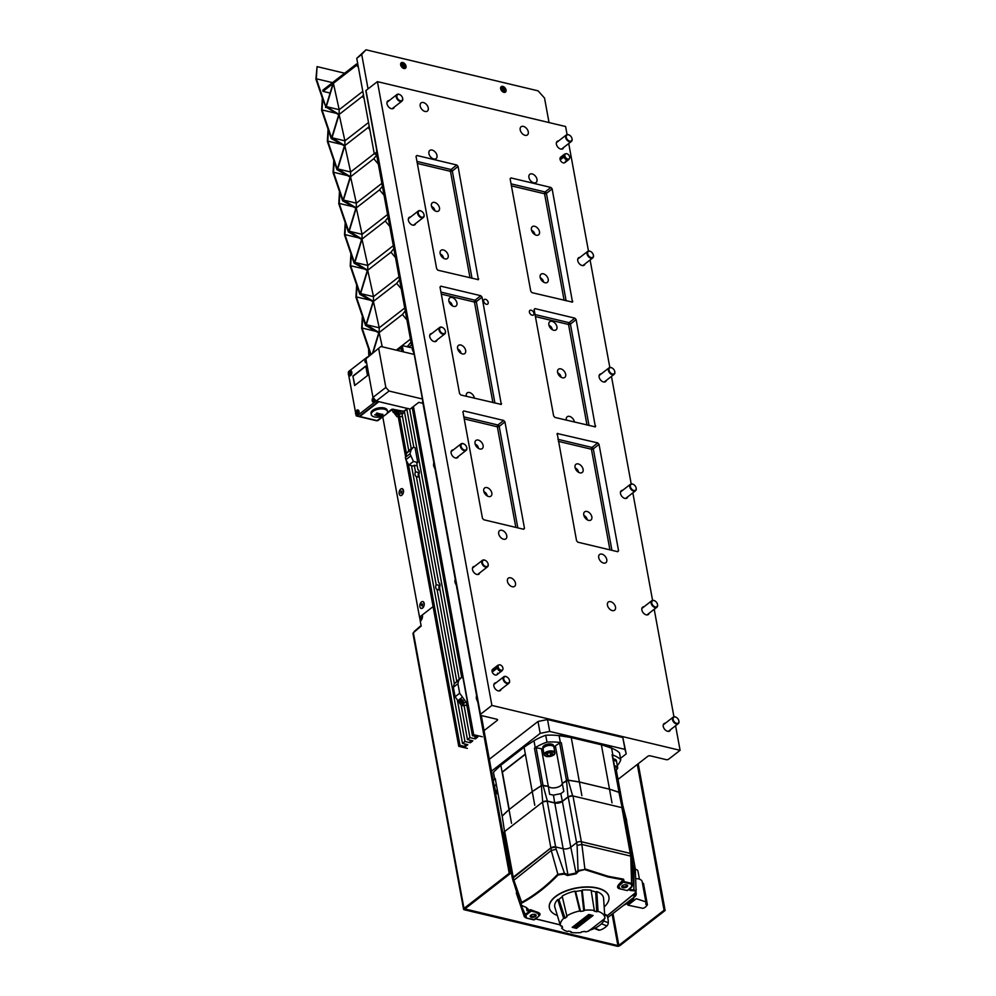 <?xml version="1.0" encoding="UTF-8"?>
<svg xmlns="http://www.w3.org/2000/svg" width="996" height="996" viewBox="0 0 996 996"><rect width="100%" height="100%" fill="white"/><g stroke="black" fill="none" stroke-linecap="round" stroke-linejoin="round"><path stroke-width="1.49" d="M365.881 358.809L380.895 346.484L365.881 358.809L372.977 397.416L376.202 401.027L410.078 409.107L418.793 402.347L422.951 403.343M372.977 397.416L385.838 387.432L389.075 391.042L376.202 401.027M414.236 354.439L380.895 346.484M378.754 348.812L385.838 387.432M389.075 391.042L422.416 398.998M454.363 683.692L437.057 589.395A3.436 2.042 103.4 0 1 436.173 584.64L416.34 476.511A3.436 2.042 103.4 0 1 415.457 471.755L414.261 465.232L413.228 466.028L408.87 464.995L413.44 461.447L417.785 462.493L416.751 463.289L417.947 469.826A3.436 2.042 103.4 0 1 418.83 474.582L438.663 582.71A3.436 2.042 103.4 0 1 439.547 587.453L456.728 681.102M415.457 471.755L418.581 472.502M416.34 476.511L419.304 477.221M436.173 584.64L439.298 585.387M413.826 447.341L406.841 409.281M411.261 448.86L404.351 411.224M437.057 589.395L440.033 590.105M467.348 748.37L458.745 746.315L459.99 745.344L465.356 746.627L467.846 744.697L462.48 743.414L464.97 741.485L457.575 701.196M464.97 741.485L470.336 742.767L469.851 740.115M462.48 743.414L411.485 465.618M408.771 450.79L402.073 414.286L403.106 413.477L401.488 413.091L399.097 410.427M470.336 742.767L472.826 740.825L467.46 739.542L461.148 705.193M467.46 739.542L469.95 737.613L463.949 704.944L462.916 705.741L461.297 705.355L465.867 701.819L467.473 702.205L466.439 703.002L472.44 735.683L473.685 734.712L413.44 406.505M459.218 679.148L409.63 409.007M398.948 350.791L398.525 348.476L401.5 349.185M396.346 350.169L398.525 348.476M469.95 737.613L475.316 738.895L474.843 736.256M475.316 738.895L477.806 736.965L472.44 735.683M461.771 677.541L412.195 407.476M401.923 351.501L401.015 346.546L402.26 345.575L410.862 347.629M403.417 351.862L402.26 345.575M473.685 734.712L482.288 736.766M458.745 746.315L406.281 460.476M405.596 456.741L398.288 416.963M459.99 745.344L408.372 464.124M406.48 453.815L399.583 416.216L398.537 417.025L396.931 416.639L401.488 413.091M399.035 413.24L398.861 412.282M465.356 746.627L464.871 743.987M409.717 450.142L410.626 449.146L409.717 450.142M408.721 450.877L410.887 448.935M411.336 448.835L413.402 447.241L415.058 447.64L417.785 462.493M414.261 465.232L417.237 465.941M413.44 461.447L409.979 453.803L411.248 449.57L413.402 447.241M408.87 464.995L405.845 459.729L410.414 456.18M405.845 459.729L405.409 457.351L409.979 453.803M405.409 457.351L406.692 453.105L411.248 449.57M406.692 453.105L408.709 450.914M457.002 681.401L458.633 679.857L457.002 681.401M458.558 680.019L457.102 681.189M460.588 700.935L460.911 701.981L462.679 701.919L462.356 700.873L460.588 700.935M461.708 700.562L460.911 701.981M460.463 699.939A1.892 1.432 42.6 0 1 462.978 702.74A1.892 1.432 42.6 0 1 460.463 699.939M462.779 702.703A1.718 1.307 -137.4 0 0 460.501 700.138A1.718 1.307 -137.4 0 0 462.779 702.703M466.925 705.654L463.949 704.944M467.473 702.205L463.003 677.84L461.397 677.454L454.251 683.791L453.354 687.277L455.097 696.777L461.297 705.355M461.397 677.454L458.82 680.256L457.911 683.729L459.666 693.241L465.867 701.819M458.733 679.633L456.305 682.011L458.733 679.633M463.016 702.952A2.067 1.569 -137.4 0 0 462.032 699.815A2.067 1.569 -137.4 0 0 459.878 701.495A2.067 1.569 -137.4 0 0 463.016 702.952M461.982 697.486L457.413 701.022M458.82 680.256L454.251 683.791M457.911 683.729L453.354 687.277M459.666 693.241L455.097 696.777M462.269 702.23L461.982 700.698M396.956 411.647L396.557 413.253L397.603 413.738L398.002 412.132L396.956 411.647M398.412 413.975A1.718 1.307 42.6 0 1 395.798 412.755A1.718 1.307 42.6 0 1 397.591 411.36A1.718 1.307 42.6 0 1 398.412 413.975M397.342 411.834L396.557 413.253M402.558 416.926L399.583 416.216M397.902 413.514L397.616 411.958M396.931 416.639L391.714 409.866M398.599 414.025A1.892 1.432 42.6 0 1 395.723 412.68A1.892 1.432 42.6 0 1 397.703 411.149A1.892 1.432 42.6 0 1 398.599 414.025M398.637 414.236A2.067 1.569 42.6 0 1 395.512 412.767A2.067 1.569 42.6 0 1 397.665 411.099A2.067 1.569 42.6 0 1 398.637 414.236M393.047 412.307L395.101 410.713M402.708 411.286L403.106 413.477M439.622 587.279L439.983 585.773M418.905 474.395L419.266 472.901M373.475 398.363A2.677 1.731 52.2 0 0 373.562 399.259M374.135 399.583A2.253 1.457 -127.8 0 1 374.01 399.135A2.253 1.457 -127.8 0 1 373.973 398.836M366.628 362.818A2.577 1.531 103.4 0 1 365.993 362.88A2.577 1.531 103.4 0 1 365.022 360.365A2.577 1.531 103.4 0 1 366.752 357.863M375.268 399.981A2.577 1.531 103.4 0 1 374.197 401.811A2.577 1.531 103.4 0 1 373.189 402.098A2.577 1.531 103.4 0 1 372.168 400.243A2.577 1.531 103.4 0 1 373.127 397.591M373.326 402.11A2.577 1.531 -76.6 0 0 373.463 402.16A2.577 1.531 -76.6 0 0 374.471 401.874A2.577 1.531 -76.6 0 0 375.492 400.23M373.674 398.213L373.55 399.334L372.84 399.097L373.226 401.239L374.596 399.222M367.586 356.954A1.382 0.822 -76.6 0 0 367.2 357.116L348.936 371.296A1.382 0.822 -76.6 0 0 348.326 373.127L348.388 373.5M378.019 401.463A1.382 0.822 103.4 0 1 377.534 402.185L375.38 401.674A1.382 0.822 -76.6 0 0 375.94 400.741M350.393 375.492A2.577 1.531 103.4 0 1 349.384 375.766A2.577 1.531 103.4 0 1 348.488 372.902A2.577 1.531 103.4 0 1 350.58 370.749A2.577 1.531 103.4 0 1 351.588 372.815A2.577 1.531 103.4 0 1 350.393 375.492M349.521 375.791A2.577 1.531 -76.6 0 0 349.658 375.841A2.577 1.531 -76.6 0 0 350.667 375.554A2.577 1.531 -76.6 0 0 351.862 372.878A2.577 1.531 -76.6 0 0 350.853 370.823A2.577 1.531 -76.6 0 0 350.716 370.798M350.219 373.512L350.928 373.749L350.542 371.608L349.745 373.014L349.036 372.765L349.434 374.919L350.219 373.512M357.589 414.697A2.577 1.531 103.4 0 1 356.58 414.983A2.577 1.531 103.4 0 1 355.684 412.12A2.577 1.531 103.4 0 1 357.776 409.966A2.577 1.531 103.4 0 1 358.784 412.02A2.577 1.531 103.4 0 1 357.589 414.697M356.717 415.008A2.577 1.531 -76.6 0 0 356.854 415.046A2.577 1.531 -76.6 0 0 357.863 414.772A2.577 1.531 -76.6 0 0 359.058 412.095A2.577 1.531 -76.6 0 0 358.05 410.028A2.577 1.531 -76.6 0 0 357.913 410.003M357.415 412.718L358.124 412.966L357.738 410.813L356.942 412.232L356.232 411.983L356.63 414.137L357.415 412.718M352.895 376.04L365.756 366.042L367.499 375.554L354.638 385.539L352.895 376.04L354.862 385.365M375.38 401.674L357.116 415.855A1.382 0.822 -76.6 0 1 356.07 415.307L355.908 414.461M355.584 412.705L348.712 375.255M350.455 373.164A1.382 0.822 103.4 0 1 350.604 372.504M377.534 402.185L359.27 416.365A1.382 0.822 103.4 0 1 358.734 416.515L356.58 416.004M365.619 366.428A6.362 3.05 -10.4 0 1 365.793 366.267L353.157 376.102M359.481 416.204A1.382 0.822 -76.6 0 0 359.954 416.042L377.808 402.185A1.382 0.822 -76.6 0 0 378.268 401.525M408.024 408.372A1.382 0.884 -127.8 0 1 407.389 408.472L403.654 411.373A1.382 0.884 52.2 0 0 404.289 411.273L391.652 409.344L387.369 412.668M374.123 400.392A2.751 1.78 -127.8 0 1 373.463 398.375M359.021 416.502A1.382 0.822 -76.6 0 0 359.805 416.502L378.891 401.674L407.389 408.472M387.494 411.547L387.27 410.352A8.254 3.947 169.6 0 0 381.443 407.688A8.254 3.947 169.6 0 0 372.703 410.302A8.254 3.947 169.6 0 0 371.035 413.34L371.247 414.523A8.254 3.947 -10.4 0 1 372.915 411.497A8.254 3.947 -10.4 0 1 381.655 408.87A8.254 3.947 -10.4 0 1 387.494 411.547A8.254 3.947 -10.4 0 1 385.825 414.573A8.254 3.947 -10.4 0 1 377.073 417.2A8.254 3.947 -10.4 0 1 371.247 414.523M376.998 412.942A25.448 16.422 52.2 0 0 382.912 414.348L382.078 414.996A25.448 16.422 -127.8 0 1 376.164 413.589L376.998 412.942M381.954 414.249L382.078 414.996M378.48 415.593L377.696 415.768L378.48 415.593M380.908 415.643A25.174 16.982 109.5 0 1 379.962 416.116A25.199 16.26 -127.8 0 1 379.949 416.104A25.423 6.138 -92.6 0 0 380.211 415.668A25.199 20.704 131.4 0 1 379.115 416.017A25.199 16.26 -127.8 0 1 379.103 416.004A25.398 12.824 -81.8 0 0 379.787 415.506A25.348 16.359 52.2 0 0 379.874 415.519A25.386 12.824 98.2 0 1 379.389 415.892A25.211 20.717 -48.7 0 0 380.348 415.581A25.348 16.359 52.2 0 0 380.36 415.581A25.41 6.15 87.4 0 1 380.136 415.979A25.186 16.994 -70.5 0 0 380.821 415.631A25.348 16.359 52.2 0 0 380.908 415.643M374.72 414.859A25.236 15.015 -76.6 0 0 374.807 414.809A25.224 16.272 52.2 0 0 375.168 414.946A25.361 18.077 -66.8 0 0 375.442 414.846L375.99 414.734A25.323 16.347 -127.8 0 1 375.89 414.71L375.679 414.822A25.373 18.09 113.2 0 1 375.156 415.021A25.199 16.26 -127.8 0 1 374.72 414.859M378.978 415.805A25.249 16.297 52.2 0 0 379.065 415.818L378.891 415.593A25.298 22.149 -19.1 0 0 379.364 415.506A25.336 16.359 -127.8 0 1 378.891 415.419A25.435 15.139 -76.6 0 0 378.978 415.357A25.348 16.359 52.2 0 0 379.675 415.481A25.286 22.136 160.9 0 1 378.941 415.631L378.978 415.805M377.496 415.531A25.249 16.297 -127.8 0 1 377.384 415.506A25.361 2.776 -97 0 0 377.409 415.32A25.423 21.85 146 0 1 376.998 415.394A25.249 16.297 -127.8 0 1 376.886 415.369A25.423 21.85 -34 0 0 377.409 415.27A25.361 2.789 -96.9 0 0 377.447 414.996A25.348 16.359 52.2 0 0 377.559 415.021A25.373 2.776 83 0 1 377.534 415.245A25.423 21.85 -34 0 0 378.019 415.145A25.348 16.359 52.2 0 0 378.131 415.17A25.423 21.85 146 0 1 377.521 415.307A25.373 2.776 83 0 1 377.496 415.531M376.364 415.407A25.199 16.26 -127.8 0 1 376.164 415.344A25.41 15.127 -76.6 0 0 376.986 414.859A25.348 16.359 52.2 0 0 377.086 414.896A25.41 15.127 103.4 0 1 376.351 415.332A25.224 16.272 52.2 0 0 376.513 415.382A25.448 21.302 136.2 0 1 376.364 415.407M408.833 347.143L412.17 344.554M413.801 353.468L413.975 354.377M638.212 763.745L665.141 910.493L619.91 945.615A2.067 0.984 -10.4 0 1 617.047 946.2L464.348 909.771A2.067 0.984 -10.4 0 1 463.563 909.186L412.966 633.518A2.067 0.984 169.6 0 1 413.377 632.759L421.159 626.048L420.287 621.292A4.818 2.864 -76.6 0 0 422.429 614.881L433.098 606.601L419.528 617.134L382.763 416.826M422.341 617.682L419.528 617.134M400.33 489.472A3.548 2.104 103.4 0 1 403.33 489.97A3.548 2.104 103.4 0 1 402.147 494.95A3.548 2.104 103.4 0 1 399.234 494.041M421.047 602.356A3.548 2.104 103.4 0 1 424.047 602.854A3.548 2.104 103.4 0 1 422.864 607.834A3.548 2.104 103.4 0 1 419.951 606.913M401.052 491.078L400.716 493.107L401.425 493.132L401.774 491.103L401.052 491.078M403.318 490.493A3.436 2.042 103.4 0 1 400.678 495.485A3.436 2.042 103.4 0 1 399.732 490.343A3.436 2.042 103.4 0 1 403.318 490.493M421.769 603.95L421.246 604.958L422.142 606.016L422.491 603.987L421.769 603.95M424.035 603.377A3.436 2.042 103.4 0 1 421.395 608.357A3.436 2.042 103.4 0 1 420.449 603.215A3.436 2.042 103.4 0 1 424.035 603.377M420.598 617.395L421.146 620.396M419.602 617.159L420.362 621.243M637.303 764.442L664.071 910.232L618.827 945.366L612.988 913.531M665.141 910.493L664.071 910.232M612.117 914.204L617.881 945.553L464.908 908.937L510.288 873.554L481.292 715.539M463.563 909.186A2.067 0.984 -10.4 0 1 463.974 908.427L509.217 873.305L480.159 714.979M509.217 873.305L510.288 873.554M617.881 945.553L618.827 945.366M421.071 625.55L414.174 631.476M503.329 90.798A3.436 2.216 52.2 0 0 502.507 89.565M503.901 92.342A3.436 2.216 -127.8 0 1 501 89.752A3.436 2.216 -127.8 0 1 501.237 86.664A3.436 2.216 -127.8 0 1 505.109 88.009A3.436 2.216 -127.8 0 1 505.458 92.093A3.436 2.216 -127.8 0 1 503.901 92.342M403.318 66.944A3.436 2.216 52.2 0 0 402.496 65.711M403.89 68.487A3.436 2.216 -127.8 0 1 400.99 65.898A3.436 2.216 -127.8 0 1 401.226 62.81A3.436 2.216 -127.8 0 1 405.098 64.155A3.436 2.216 -127.8 0 1 405.447 68.238A3.436 2.216 -127.8 0 1 403.89 68.487M377.322 154.691L374.297 153.969L356.742 58.328L366.005 49.8L538.064 90.835L544.538 98.069L549.033 122.558M368.047 88.905L361.722 54.456L356.742 58.328M361.722 54.456L366.005 49.8M374.297 153.969L376.824 152.014M373.052 352.572L379.152 332.564L366.341 324.708L373.425 301.402L360.614 293.559L367.711 270.252L354.9 262.396L361.996 239.09L349.185 231.234L356.269 207.927L343.458 200.084L350.555 176.778L337.744 168.922L344.84 145.615L332.029 137.772L339.113 114.465L326.302 106.609L333.399 83.303L356.643 65.263L356.419 64.068L322.804 90.175L323.028 91.358L330.112 93.051M332.502 82.643L316.342 78.796L325.891 106.933L338.702 114.789L331.606 138.083L322.057 109.946L322.704 99.114L325.891 106.933L332.975 83.627L323.028 91.358M316.342 78.796L317.064 66.62L315.906 79.07L322.343 98.056L321.621 110.232L328.058 129.206L327.348 141.382L333.785 160.368L333.062 172.545L339.499 191.518L338.777 203.694L345.214 222.681L344.504 234.857L350.941 253.843L350.219 266.019L356.655 284.993L355.933 297.169L362.37 316.155L361.648 328.331L370.537 354.526M406.829 346.67L408.111 345.674L408.36 347.031M331.22 138.519L344.417 145.951L337.32 169.245L327.784 141.108L328.419 130.264L331.22 138.519L332.963 138.93M336.934 169.669L350.131 177.101L343.047 200.395L333.498 172.258L334.146 161.427L336.934 169.669L338.677 170.092M342.649 200.831L355.858 208.264L348.762 231.558L339.213 203.421L339.86 192.577L342.649 200.831L344.404 201.242M348.376 231.981L361.573 239.414L354.476 262.72L344.94 234.583L345.575 223.739L348.376 231.981L350.119 232.404M354.09 263.143L367.287 270.576L360.203 293.87L350.654 265.733L351.289 254.901L354.09 263.143L355.833 263.554M359.805 294.293L373.002 301.726L365.918 325.032L356.369 296.895L357.016 286.051L359.805 294.293L361.56 294.716M370.96 354.203L362.096 328.045L362.731 317.214L365.532 325.455L378.729 332.888L372.629 352.895M382.277 346.82L379.152 332.564L402.384 314.512L406.941 319.903M396.271 350.156L410.464 339.126M410.999 342.064L408.111 345.674M376.401 331.456L362.096 328.045M379.152 332.564L379.227 327.784L366.341 324.708M404.75 307.976L379.227 327.784L373.425 301.402L396.669 283.362L401.214 288.74M405.285 310.901L402.384 314.512M367.275 325.866L365.532 325.455M370.686 300.306L356.369 296.895M373.425 301.402L373.512 296.634L360.614 293.559M399.035 276.813L373.512 296.634L367.711 270.252L390.955 252.2L395.499 257.591M399.57 279.752L396.669 283.362M364.959 269.144L350.654 265.733M367.711 270.252L367.798 265.471L354.9 262.396M393.308 245.663L367.798 265.471L361.996 239.09L385.228 221.05L389.785 226.428M393.843 248.589L390.955 252.2M359.245 237.994L344.94 234.583M361.996 239.09L362.071 234.309L349.185 231.234M387.593 214.501L362.071 234.309L356.269 207.927L379.513 189.887L384.058 195.266M388.129 217.439L385.228 221.05M353.53 206.832L339.213 203.421M356.269 207.927L356.356 203.159L343.458 200.084M381.879 183.351L356.356 203.159L350.555 176.778L373.799 158.725L378.343 164.116M382.414 186.277L379.513 189.887M347.803 175.682L333.498 172.258M350.555 176.778L350.642 171.997L337.744 168.922M374.235 153.67L350.642 171.997L344.84 145.615L368.084 127.575L369.827 129.642M376.7 155.115L373.799 158.725M342.089 144.52L327.784 141.108M344.84 145.615L344.915 140.847L332.029 137.772M368.52 122.52L344.915 140.847L339.113 114.465L362.357 96.413L364.113 98.492M369.192 126.181L368.084 127.575M336.374 113.357L322.057 109.946M339.113 114.465L339.2 109.684L326.302 106.609M362.805 91.358L339.2 109.684L333.399 83.303M363.478 95.031L362.357 96.413M356.643 65.263L358.398 67.33M327.248 107.767L325.493 107.356M344.653 73.206L317.064 66.62M357.863 64.416L356.419 64.068M368.794 355.883L368.62 349.882L369.217 355.56M403.255 66.844L401.176 65.213M403.791 68.463A2.926 1.892 52.2 0 0 404.662 68.189A2.926 1.892 52.2 0 0 405.073 66.06M403.255 63.719A2.926 1.892 52.2 0 0 401.077 63.57A2.926 1.892 52.2 0 0 400.604 64.354M403.89 67.081L402.645 66.782L402.21 64.416L403.455 64.703L403.89 67.081M503.266 90.698L501.187 89.067M503.802 92.317A2.926 1.892 52.2 0 0 504.673 92.043A2.926 1.892 52.2 0 0 505.084 89.914M503.254 87.573A2.926 1.892 52.2 0 0 501.088 87.424A2.926 1.892 52.2 0 0 500.615 88.208M503.901 90.935L502.656 90.636L502.221 88.271L503.466 88.557L503.901 90.935M678.811 720.643A4.133 2.664 -127.8 0 1 678.849 720.768A4.133 2.664 -127.8 0 1 678.251 723.669A4.133 2.664 -127.8 0 1 674.915 723.295A4.133 2.664 -127.8 0 1 672.487 719.635A4.133 2.664 -127.8 0 1 673.184 717.145A4.133 2.664 -127.8 0 1 676.147 717.282A4.133 2.664 -127.8 0 1 676.259 717.357M673.134 719.51A3.66 2.365 -127.8 0 1 676.371 717.419A3.66 2.365 -127.8 0 1 678.774 720.519A3.66 2.365 -127.8 0 1 676.745 723.382A3.66 2.365 -127.8 0 1 673.134 719.51M509.442 680.243A4.133 2.664 -127.8 0 1 509.479 680.368A4.133 2.664 -127.8 0 1 508.881 683.268A4.133 2.664 -127.8 0 1 505.545 682.895A4.133 2.664 -127.8 0 1 503.117 679.247A4.133 2.664 -127.8 0 1 503.814 676.757A4.133 2.664 -127.8 0 1 506.765 676.882A4.133 2.664 -127.8 0 1 506.889 676.956M503.764 679.11A3.66 2.365 -127.8 0 1 507.001 677.019A3.66 2.365 -127.8 0 1 509.404 680.119A3.66 2.365 -127.8 0 1 507.362 682.995A3.66 2.365 -127.8 0 1 503.764 679.11M466.701 447.353A4.133 2.664 -127.8 0 1 466.738 447.49A4.133 2.664 -127.8 0 1 466.128 450.379A4.133 2.664 -127.8 0 1 462.804 450.005A4.133 2.664 -127.8 0 1 460.376 446.357A4.133 2.664 -127.8 0 1 461.073 443.867A4.133 2.664 -127.8 0 1 464.024 444.004A4.133 2.664 -127.8 0 1 464.148 444.067M461.024 446.22A3.66 2.365 -127.8 0 1 464.261 444.141A3.66 2.365 -127.8 0 1 466.663 447.229A3.66 2.365 -127.8 0 1 464.622 450.105A3.66 2.365 -127.8 0 1 461.024 446.22M445.324 330.909A4.133 2.664 -127.8 0 1 445.361 331.046A4.133 2.664 -127.8 0 1 444.764 333.946A4.133 2.664 -127.8 0 1 441.427 333.56A4.133 2.664 -127.8 0 1 438.999 329.913A4.133 2.664 -127.8 0 1 439.697 327.423A4.133 2.664 -127.8 0 1 442.66 327.56A4.133 2.664 -127.8 0 1 442.772 327.634M439.647 329.776A3.66 2.365 -127.8 0 1 442.884 327.696A3.66 2.365 -127.8 0 1 445.287 330.784A3.66 2.365 -127.8 0 1 443.257 333.66A3.66 2.365 -127.8 0 1 439.647 329.776M402.583 98.019A4.133 2.664 -127.8 0 1 402.621 98.156A4.133 2.664 -127.8 0 1 402.023 101.057A4.133 2.664 -127.8 0 1 398.686 100.683A4.133 2.664 -127.8 0 1 396.259 97.023A4.133 2.664 -127.8 0 1 396.956 94.533A4.133 2.664 -127.8 0 1 399.919 94.67A4.133 2.664 -127.8 0 1 400.031 94.745M396.906 96.898A3.66 2.365 -127.8 0 1 400.143 94.807A3.66 2.365 -127.8 0 1 402.546 97.894A3.66 2.365 -127.8 0 1 400.517 100.77A3.66 2.365 -127.8 0 1 396.906 96.898M636.071 487.754A4.133 2.664 -127.8 0 1 636.108 487.891A4.133 2.664 -127.8 0 1 635.51 490.779A4.133 2.664 -127.8 0 1 632.174 490.406A4.133 2.664 -127.8 0 1 629.746 486.758A4.133 2.664 -127.8 0 1 630.443 484.268A4.133 2.664 -127.8 0 1 633.394 484.405A4.133 2.664 -127.8 0 1 633.518 484.467M630.393 486.621A3.66 2.365 -127.8 0 1 633.63 484.529A3.66 2.365 -127.8 0 1 636.033 487.629A3.66 2.365 -127.8 0 1 633.991 490.505A3.66 2.365 -127.8 0 1 630.393 486.621M657.435 604.199A4.133 2.664 -127.8 0 1 657.472 604.323A4.133 2.664 -127.8 0 1 656.874 607.224A4.133 2.664 -127.8 0 1 653.538 606.85A4.133 2.664 -127.8 0 1 651.123 603.203A4.133 2.664 -127.8 0 1 651.82 600.7A4.133 2.664 -127.8 0 1 654.77 600.837A4.133 2.664 -127.8 0 1 654.895 600.912M651.77 603.066A3.66 2.365 -127.8 0 1 655.007 600.974A3.66 2.365 -127.8 0 1 657.41 604.074A3.66 2.365 -127.8 0 1 655.368 606.95A3.66 2.365 -127.8 0 1 651.77 603.066M571.953 138.419A4.133 2.664 -127.8 0 1 571.99 138.556A4.133 2.664 -127.8 0 1 571.393 141.457A4.133 2.664 -127.8 0 1 568.056 141.071A4.133 2.664 -127.8 0 1 565.628 137.423A4.133 2.664 -127.8 0 1 566.326 134.933A4.133 2.664 -127.8 0 1 569.289 135.07A4.133 2.664 -127.8 0 1 569.401 135.145M566.276 137.299A3.66 2.365 -127.8 0 1 569.513 135.207A3.66 2.365 -127.8 0 1 571.916 138.295A3.66 2.365 -127.8 0 1 569.886 141.171A3.66 2.365 -127.8 0 1 566.276 137.299M423.947 214.464A4.133 2.664 -127.8 0 1 423.997 214.601A4.133 2.664 -127.8 0 1 423.387 217.501A4.133 2.664 -127.8 0 1 420.051 217.116A4.133 2.664 -127.8 0 1 417.635 213.468A4.133 2.664 -127.8 0 1 418.332 210.978A4.133 2.664 -127.8 0 1 421.283 211.115A4.133 2.664 -127.8 0 1 421.408 211.189M418.283 213.343A3.66 2.365 -127.8 0 1 421.52 211.252A3.66 2.365 -127.8 0 1 423.923 214.339A3.66 2.365 -127.8 0 1 421.881 217.215A3.66 2.365 -127.8 0 1 418.283 213.343M593.33 254.864A4.133 2.664 -127.8 0 1 593.367 255.001A4.133 2.664 -127.8 0 1 592.769 257.902A4.133 2.664 -127.8 0 1 589.433 257.516A4.133 2.664 -127.8 0 1 587.005 253.868A4.133 2.664 -127.8 0 1 587.702 251.378A4.133 2.664 -127.8 0 1 590.653 251.515A4.133 2.664 -127.8 0 1 590.777 251.59M587.652 253.731A3.66 2.365 -127.8 0 1 590.889 251.652A3.66 2.365 -127.8 0 1 593.292 254.739A3.66 2.365 -127.8 0 1 591.25 257.615A3.66 2.365 -127.8 0 1 587.652 253.731M614.694 371.309A4.133 2.664 -127.8 0 1 614.731 371.446A4.133 2.664 -127.8 0 1 614.134 374.334A4.133 2.664 -127.8 0 1 610.797 373.961A4.133 2.664 -127.8 0 1 608.382 370.313A4.133 2.664 -127.8 0 1 609.066 367.823A4.133 2.664 -127.8 0 1 612.03 367.96A4.133 2.664 -127.8 0 1 612.154 368.022M609.017 370.176A3.66 2.365 -127.8 0 1 612.266 368.084A3.66 2.365 -127.8 0 1 614.669 371.184A3.66 2.365 -127.8 0 1 612.627 374.06A3.66 2.365 -127.8 0 1 609.017 370.176M488.065 563.798A4.133 2.664 -127.8 0 1 488.102 563.935A4.133 2.664 -127.8 0 1 487.505 566.824A4.133 2.664 -127.8 0 1 484.168 566.45A4.133 2.664 -127.8 0 1 481.753 562.802A4.133 2.664 -127.8 0 1 482.438 560.312A4.133 2.664 -127.8 0 1 485.401 560.449A4.133 2.664 -127.8 0 1 485.513 560.511M482.388 562.665A3.66 2.365 -127.8 0 1 485.637 560.574A3.66 2.365 -127.8 0 1 488.028 563.674A3.66 2.365 -127.8 0 1 485.998 566.55A3.66 2.365 -127.8 0 1 482.388 562.665M558.196 373.114A4.47 2.888 52.2 0 0 557.71 372.853A4.021 2.602 52.2 0 1 561.034 376.974A4.021 2.602 52.2 0 1 561.072 377.223M540.753 278.058A4.47 2.888 52.2 0 0 540.268 277.797A4.021 2.602 52.2 0 1 543.592 281.918A4.021 2.602 52.2 0 1 543.629 282.167M575.165 467.946A4.021 2.602 52.2 0 1 578.489 472.029A4.021 2.602 52.2 0 1 578.527 472.278A4.47 2.888 52.2 0 0 578.427 471.755M448.984 301.514A4.021 2.602 52.2 0 1 452.309 305.598A4.021 2.602 52.2 0 1 452.346 305.834A4.47 2.888 52.2 0 0 452.246 305.311M457.712 349.036A4.021 2.602 52.2 0 1 461.024 353.119A4.021 2.602 52.2 0 1 461.061 353.368A4.47 2.888 52.2 0 0 460.974 352.845M560.213 159.883L563.948 156.982A3.436 2.216 52.2 0 0 568.579 159.734A3.436 2.216 52.2 0 0 568.928 159.36L569.475 158.489A3.088 1.992 52.2 0 0 569.687 156.97A3.088 1.992 52.2 0 0 566.786 153.733A3.088 1.992 52.2 0 0 565.79 153.745A3.088 1.992 52.2 0 0 564.819 155.301A3.088 1.992 52.2 0 0 566.712 158.563A3.088 1.992 52.2 0 0 569.475 158.489M563.948 156.982L563.724 155.799L559.989 158.7M565.79 153.745L564.819 154.056A3.436 2.216 52.2 0 0 564.359 154.305A3.436 2.216 52.2 0 0 563.724 155.799M492.248 671.989L497.228 668.129A3.436 2.216 52.2 0 0 501.86 670.881A3.436 2.216 52.2 0 0 502.196 670.507L502.756 669.636A3.088 1.992 52.2 0 0 502.968 668.117A3.088 1.992 52.2 0 0 500.067 664.88A3.088 1.992 52.2 0 0 499.071 664.892A3.088 1.992 52.2 0 0 498.1 666.448A3.088 1.992 52.2 0 0 499.992 669.71A3.088 1.992 52.2 0 0 502.756 669.636M497.228 668.129L497.004 666.947L492.024 670.806M499.071 664.892L498.087 665.203A3.436 2.216 52.2 0 0 497.639 665.453A3.436 2.216 52.2 0 0 497.004 666.947M567.085 134.597L565.604 126.517L377.409 81.635L366.005 90.487A1.718 0.822 169.6 0 0 365.818 90.661L376.725 150.072A1.718 0.822 169.6 0 0 376.55 150.533L413.788 353.418A1.718 0.822 169.6 0 0 414.112 353.792M618.006 779.42L647.786 756.3A1.718 0.822 169.6 0 1 650.164 755.815L666.299 759.662A1.718 0.822 169.6 0 0 668.677 759.176L680.094 750.324L491.9 705.429L480.495 714.294A1.718 0.822 169.6 0 0 480.147 714.929A1.718 0.822 169.6 0 0 480.794 715.414L496.929 719.261A1.718 0.822 169.6 0 1 497.577 719.759A1.718 0.822 169.6 0 1 497.228 720.394L484.056 730.628M411.547 345.039L391.179 234.06M390.718 231.558L376.588 154.517M377.409 81.635L491.9 705.429M568.728 143.524L588.462 251.029M590.093 259.968L609.826 367.474M611.469 376.413L631.203 483.919M632.846 492.858L652.567 600.364M654.21 609.291L673.943 716.809M675.587 725.735L680.094 750.324M480.147 714.929L422.516 400.94A1.718 0.822 -10.4 0 1 422.678 400.479L413.963 352.958A1.718 0.822 169.6 0 0 413.788 353.418M453.305 449.893A4.644 3 52.2 0 0 451.91 450.329A4.644 3 52.2 0 0 452.383 455.832A4.644 3 52.2 0 0 457.6 457.662A4.644 3 52.2 0 0 458.372 456.417M431.94 333.448A4.644 3 52.2 0 0 430.533 333.884A4.644 3 52.2 0 0 431.019 339.387A4.644 3 52.2 0 0 436.236 341.217A4.644 3 52.2 0 0 436.995 339.972M558.569 140.959A4.644 3 52.2 0 0 557.162 141.395A4.644 3 52.2 0 0 557.648 146.898A4.644 3 52.2 0 0 562.865 148.728A4.644 3 52.2 0 0 563.624 147.483M579.933 257.404A4.644 3 52.2 0 0 578.539 257.839A4.644 3 52.2 0 0 579.012 263.342A4.644 3 52.2 0 0 584.229 265.173A4.644 3 52.2 0 0 585.001 263.928M601.31 373.849A4.644 3 52.2 0 0 599.903 374.284A4.644 3 52.2 0 0 600.389 379.787A4.644 3 52.2 0 0 605.605 381.617A4.644 3 52.2 0 0 606.365 380.372M622.674 490.293A4.644 3 52.2 0 0 621.28 490.729A4.644 3 52.2 0 0 621.753 496.232A4.644 3 52.2 0 0 626.97 498.062A4.644 3 52.2 0 0 627.741 496.817M644.051 606.738A4.644 3 52.2 0 0 642.644 607.174A4.644 3 52.2 0 0 643.13 612.677A4.644 3 52.2 0 0 648.346 614.507A4.644 3 52.2 0 0 649.118 613.25M496.045 682.783A4.644 3 52.2 0 0 494.651 683.219A4.644 3 52.2 0 0 495.124 688.722A4.644 3 52.2 0 0 500.341 690.552A4.644 3 52.2 0 0 501.113 689.307M665.415 723.183A4.644 3 52.2 0 0 664.021 723.619A4.644 3 52.2 0 0 664.506 729.122A4.644 3 52.2 0 0 669.71 730.952A4.644 3 52.2 0 0 670.482 729.695M474.681 566.338A4.644 3 52.2 0 0 473.274 566.774A4.644 3 52.2 0 0 473.76 572.277A4.644 3 52.2 0 0 478.976 574.107A4.644 3 52.2 0 0 479.736 572.862M389.187 100.559A4.644 3 52.2 0 0 387.793 100.994A4.644 3 52.2 0 0 388.266 106.51A4.644 3 52.2 0 0 393.482 108.34A4.644 3 52.2 0 0 394.254 107.082M428.268 107.954A5.154 3.324 52.2 0 0 425.23 103.397A5.154 3.324 52.2 0 0 421.071 102.924A5.154 3.324 52.2 0 0 421.594 109.037A5.154 3.324 52.2 0 0 427.396 111.066A5.154 3.324 52.2 0 0 428.268 107.954M436.983 155.488A5.154 3.324 52.2 0 0 433.957 150.919A5.154 3.324 52.2 0 0 429.786 150.446A5.154 3.324 52.2 0 0 430.322 156.571A5.154 3.324 52.2 0 0 436.111 158.601A5.154 3.324 52.2 0 0 436.983 155.488M439.485 207.853A5.154 3.324 52.2 0 0 436.46 203.284A5.154 3.324 52.2 0 0 432.289 202.811A5.154 3.324 52.2 0 0 432.824 208.923A5.154 3.324 52.2 0 0 438.614 210.965A5.154 3.324 52.2 0 0 439.485 207.853M448.2 255.374A5.154 3.324 52.2 0 0 445.175 250.818A5.154 3.324 52.2 0 0 441.004 250.345A5.154 3.324 52.2 0 0 441.539 256.458A5.154 3.324 52.2 0 0 447.341 258.487A5.154 3.324 52.2 0 0 448.2 255.374M456.927 302.909A5.154 3.324 52.2 0 0 453.902 298.339A5.154 3.324 52.2 0 0 449.731 297.866A5.154 3.324 52.2 0 0 450.267 303.979A5.154 3.324 52.2 0 0 456.056 306.021A5.154 3.324 52.2 0 0 456.927 302.909M465.655 350.43A5.154 3.324 52.2 0 0 462.63 345.873A5.154 3.324 52.2 0 0 458.459 345.4A5.154 3.324 52.2 0 0 458.994 351.513A5.154 3.324 52.2 0 0 464.783 353.543A5.154 3.324 52.2 0 0 465.655 350.43M474.42 398.226A5.154 3.324 52.2 0 0 474.37 397.964A5.154 3.324 52.2 0 0 471.345 393.395A5.154 3.324 52.2 0 0 467.174 392.922A5.154 3.324 52.2 0 0 466.365 396.308M483.097 445.486A5.154 3.324 52.2 0 0 480.072 440.929A5.154 3.324 52.2 0 0 475.901 440.456A5.154 3.324 52.2 0 0 476.437 446.569A5.154 3.324 52.2 0 0 482.226 448.598A5.154 3.324 52.2 0 0 483.097 445.486M491.825 493.02A5.154 3.324 52.2 0 0 488.787 488.451A5.154 3.324 52.2 0 0 484.629 487.978A5.154 3.324 52.2 0 0 485.152 494.091A5.154 3.324 52.2 0 0 490.953 496.133A5.154 3.324 52.2 0 0 491.825 493.02M591.836 516.874A5.154 3.324 52.2 0 0 588.798 512.305A5.154 3.324 52.2 0 0 584.64 511.832A5.154 3.324 52.2 0 0 585.162 517.945A5.154 3.324 52.2 0 0 590.964 519.987A5.154 3.324 52.2 0 0 591.836 516.874M583.108 469.34A5.154 3.324 52.2 0 0 580.083 464.783A5.154 3.324 52.2 0 0 575.912 464.31A5.154 3.324 52.2 0 0 576.447 470.423A5.154 3.324 52.2 0 0 582.237 472.453A5.154 3.324 52.2 0 0 583.108 469.34M566.375 420.163A5.154 3.324 -127.8 0 1 566.326 419.889A5.154 3.324 -127.8 0 1 567.185 416.776A5.154 3.324 -127.8 0 1 571.355 417.249A5.154 3.324 -127.8 0 1 574.381 421.818A5.154 3.324 -127.8 0 1 574.431 422.08M565.666 374.284A5.154 3.324 -127.8 0 1 564.794 377.397A5.154 3.324 -127.8 0 1 560.624 376.924A5.154 3.324 -127.8 0 1 557.598 372.367A5.154 3.324 -127.8 0 1 558.47 369.255A5.154 3.324 -127.8 0 1 562.64 369.728A5.154 3.324 -127.8 0 1 565.666 374.284M548.871 324.833A5.154 3.324 -127.8 0 1 549.742 321.72A5.154 3.324 -127.8 0 1 553.913 322.194A5.154 3.324 -127.8 0 1 556.938 326.763A5.154 3.324 -127.8 0 1 556.067 329.875A5.154 3.324 -127.8 0 1 551.896 329.402A5.154 3.324 -127.8 0 1 548.871 324.833M540.156 277.311A5.154 3.324 -127.8 0 1 541.015 274.199A5.154 3.324 -127.8 0 1 545.186 274.672A5.154 3.324 -127.8 0 1 548.211 279.229A5.154 3.324 -127.8 0 1 547.352 282.341A5.154 3.324 -127.8 0 1 543.181 281.868A5.154 3.324 -127.8 0 1 540.156 277.311M531.428 229.777A5.154 3.324 -127.8 0 1 532.3 226.665A5.154 3.324 -127.8 0 1 536.471 227.138A5.154 3.324 -127.8 0 1 539.496 231.707A5.154 3.324 -127.8 0 1 538.624 234.819A5.154 3.324 -127.8 0 1 534.454 234.346A5.154 3.324 -127.8 0 1 531.428 229.777M536.993 179.342A5.154 3.324 52.2 0 0 533.968 174.773A5.154 3.324 52.2 0 0 529.797 174.3A5.154 3.324 52.2 0 0 530.333 180.425A5.154 3.324 52.2 0 0 536.122 182.455A5.154 3.324 52.2 0 0 536.993 179.342M528.278 131.808A5.154 3.324 52.2 0 0 525.241 127.251A5.154 3.324 52.2 0 0 521.07 126.778A5.154 3.324 52.2 0 0 521.605 132.891A5.154 3.324 52.2 0 0 527.407 134.921A5.154 3.324 52.2 0 0 528.278 131.808M533.906 313.242A2.876 1.855 52.2 0 0 532.213 310.69A2.876 1.855 52.2 0 0 529.884 310.428A2.876 1.855 52.2 0 0 530.183 313.84A2.876 1.855 52.2 0 0 533.42 314.985A2.876 1.855 52.2 0 0 533.906 313.242M488.202 302.336A2.876 1.855 52.2 0 0 486.509 299.796A2.876 1.855 52.2 0 0 484.18 299.522A2.876 1.855 52.2 0 0 484.479 302.946A2.876 1.855 52.2 0 0 487.716 304.079A2.876 1.855 52.2 0 0 488.202 302.336M497.639 665.453L492.659 669.312A3.436 2.216 52.2 0 0 492.41 672.412A3.436 2.216 52.2 0 0 495.311 675.002A3.436 2.216 52.2 0 0 496.88 674.753A3.436 2.216 52.2 0 0 497.514 673.246M534.976 308.623L574.841 318.135L576.136 319.579L595.396 426.873L554.946 417.436L553.652 415.992L534.117 309.557L534.976 308.623L534.105 309.457M456.766 164.987L416.888 155.488L416.042 156.409L436.659 268.783L437.954 270.227L478.404 279.664L458.06 166.432L456.766 164.987L451.026 169.532A1.382 0.809 -128.4 0 1 452.321 170.976A1.382 0.66 169.6 0 1 450.466 171.337A1.382 0.822 103.4 0 1 451.026 169.532L416.951 161.402M510.139 178.857L530.756 291.23L532.051 292.675L572.501 302.112L552.145 188.879L550.863 187.435L510.985 177.923L510.139 178.857M503.652 420.449L504.947 421.893L524.481 528.328L523.622 529.262L483.745 519.75L482.462 518.306L462.928 411.871L463.775 410.95L503.652 420.449L497.913 424.993L463.837 416.876M618.566 550.776L599.032 444.341L597.749 442.896L557.212 433.521L576.56 540.753L577.842 542.197L617.719 551.709L618.566 550.776L617.271 551.597M480.757 295.7L482.039 297.132L501.299 404.426L460.849 394.989L459.554 393.545L440.02 287.109L440.879 286.188L480.757 295.7L475.017 300.232A1.382 0.809 -128.4 0 1 476.312 301.676A1.382 0.66 169.6 0 1 474.445 302.037A1.382 0.822 103.4 0 1 475.017 300.232L440.942 292.114M558.308 441.34L591.437 449.233A1.382 0.66 169.6 0 0 593.305 448.885A1.382 0.809 -128.4 0 0 592.01 447.441L557.934 439.311M609.913 549.842L591.437 449.233A1.382 0.822 103.4 0 1 592.01 447.441L597.749 442.896M511.421 185.879L544.563 193.772A1.382 0.822 103.4 0 1 545.123 191.979A1.382 0.809 -128.4 0 1 546.418 193.423L566.126 300.804M564.11 300.319L544.563 193.772A1.382 0.66 169.6 0 0 546.418 193.423L552.145 188.879M535.412 316.579L568.542 324.472A1.382 0.66 169.6 0 0 570.409 324.123L576.136 319.579M587.005 425.08L568.542 324.472A1.382 0.822 103.4 0 1 569.114 322.679A1.382 0.809 -128.4 0 1 570.409 324.123L589.022 425.566M615.503 607.087A5.154 3.324 -127.8 0 1 614.632 610.199A5.154 3.324 -127.8 0 1 608.842 608.17A5.154 3.324 -127.8 0 1 608.307 602.057A5.154 3.324 -127.8 0 1 612.478 602.53A5.154 3.324 -127.8 0 1 615.503 607.087M515.492 583.233A5.154 3.324 -127.8 0 1 514.621 586.345A5.154 3.324 -127.8 0 1 508.832 584.316A5.154 3.324 -127.8 0 1 508.296 578.203A5.154 3.324 -127.8 0 1 512.467 578.676A5.154 3.324 -127.8 0 1 515.492 583.233M606.776 559.565A5.154 3.324 -127.8 0 1 605.917 562.678A5.154 3.324 -127.8 0 1 600.115 560.648A5.154 3.324 -127.8 0 1 599.58 554.523A5.154 3.324 -127.8 0 1 603.75 554.996A5.154 3.324 -127.8 0 1 606.776 559.565M506.765 535.711A5.154 3.324 -127.8 0 1 505.906 538.824A5.154 3.324 -127.8 0 1 500.104 536.794A5.154 3.324 -127.8 0 1 499.569 530.669A5.154 3.324 -127.8 0 1 503.739 531.142A5.154 3.324 -127.8 0 1 506.765 535.711M562.23 156.957A3.436 2.216 52.2 0 0 560.013 159.049A3.436 2.216 52.2 0 0 562.902 162.771A3.436 2.216 52.2 0 0 565.479 161.14M410.564 217.004A4.644 3 52.2 0 0 409.642 222.942A4.644 3 52.2 0 0 415.631 223.527M491.501 771.165L540.181 733.367L549.705 731.425L624.99 749.378L626.21 753.885L620.496 758.33M624.99 749.378L622.811 737.501L626.21 753.885M540.181 733.367L538.002 721.478L547.526 719.548L549.705 731.425M489.31 759.288L538.002 721.478M547.526 719.548L622.811 737.501M608.419 747.087A6.188 2.963 -10.4 0 1 612.129 748.407M558.445 735.596A6.188 2.963 -10.4 0 1 563.001 736.256M616.848 769.435A5.503 2.639 169.6 0 0 617.682 767.642L616.673 762.177A5.503 2.639 169.6 0 0 613.461 760.421M614.906 768.302L615.067 769.186M554.1 754.458A5.503 2.639 169.6 0 0 554.934 752.677L553.925 747.212A5.503 2.639 169.6 0 0 548.037 745.618A5.503 2.639 169.6 0 0 543.106 749.204L544.102 754.669A5.503 2.639 169.6 0 0 545.522 756.039M552.718 753.91L550.8 755.404L547.688 755.64L546.493 754.383L548.41 752.889L551.523 752.665L552.718 753.91M547.339 753.723L547.688 755.64M550.315 752.752L550.8 755.404M496.319 784.412A5.503 2.639 169.6 0 0 494.663 786.803L495.672 792.268A5.503 2.639 169.6 0 0 497.079 793.65M588.462 915.548L589.047 915.685A3.797 1.818 169.6 0 0 588.188 916.158L588.362 916.507A16.92 8.105 169.6 0 0 589.196 916.171A1.482 0.71 169.6 0 1 590.08 915.947L590.777 916.594A3.561 1.706 169.6 0 1 589.732 917.378L589.171 917.254A2.864 1.37 169.6 0 0 590.03 916.693L588.91 916.855A1.544 0.735 169.6 0 1 588.014 917.079L587.254 916.905A1.307 0.623 -10.4 0 1 587.279 916.395A4.669 2.241 -10.4 0 1 588.462 915.548M588.076 918.686L586.445 919.943L586.918 919.059L584.913 919.457L585.785 918.785L585.113 918.623L583.581 919.271L585.212 918.001L588.076 918.686M582.822 922.757L581.191 924.027L581.017 922.981L578.327 923.342L579.958 922.072L582.822 922.757M575.663 925.483L576.248 925.62A3.797 1.818 169.6 0 0 575.389 926.106L575.564 926.442A16.92 8.105 169.6 0 0 576.398 926.106A1.482 0.71 169.6 0 1 577.282 925.882L577.979 926.529A3.561 1.706 169.6 0 1 576.921 927.313L576.373 927.189A2.864 1.37 169.6 0 0 577.232 926.641L576.111 926.803A1.544 0.735 169.6 0 1 575.215 927.015L574.455 926.84A1.307 0.623 -10.4 0 1 574.468 926.33A4.669 2.241 -10.4 0 1 575.663 925.483M577.655 923.877L580.768 924.151L577.493 925.085L578.863 925.844L575.999 925.16L576.696 924.612L579.299 924.437L577.929 923.653L580.793 924.338M582.921 919.781L586.046 920.254L582.946 920.902L584.117 921.761L583.32 922.371L580.456 921.698L582.996 921.649L582.137 920.391L584.64 920.354L582.76 919.906M576.522 928.035L572.439 927.152M574.356 926.579A1.307 0.623 -10.4 0 1 574.443 926.156A4.669 2.241 -10.4 0 1 575.626 925.309L576.211 925.446A3.797 1.818 169.6 0 0 575.974 925.558M575.19 926.28L575.526 926.268A16.92 8.105 169.6 0 0 576.36 925.931A1.482 0.71 169.6 0 1 577.257 925.707L578.066 926.118M576.609 927.077L576.348 927.015A2.864 1.37 169.6 0 0 577.207 926.454L577.232 926.429M578.502 923.217L579.933 921.898L582.623 922.707M580.855 923.778L581.465 923.093M583.756 919.134L585.187 917.814L587.877 918.636M586.109 919.694L586.719 919.009M587.154 916.631A1.307 0.623 -10.4 0 1 587.242 916.22A4.669 2.241 -10.4 0 1 588.424 915.361L589.01 915.511A3.797 1.818 169.6 0 0 588.773 915.623M588.001 916.345L588.337 916.332A16.92 8.105 169.6 0 0 589.171 915.996A1.482 0.71 169.6 0 1 590.055 915.772L590.865 916.183M589.408 917.129L589.146 917.067A2.864 1.37 169.6 0 0 590.005 916.519L590.03 916.494M585.909 917.465L589.047 917.727M582.722 919.731L585.847 920.204M583.146 920.902L583.98 921.661M580.631 921.561L582.648 921.387M581.826 920.628L583.93 920.192M578.041 925.047L579.087 925.458M575.962 924.973L578.713 924.3M627.106 903.982A9.562 5.69 -76.6 0 0 628.464 903.858L632.111 901.019A9.562 5.69 -76.6 0 0 634.016 897.197M634.215 897.047A8.877 5.279 103.4 0 1 633.319 899.201L632.111 901.019M633.929 897.844L636.22 889.403M641.312 907.979L627.941 905.177L636.295 898.703L645.869 901.878L645.881 904.43L647.412 904.791A10.495 6.25 103.4 0 1 642.843 908.34L641.312 907.979M636.207 878.634A9.113 4.357 -10.4 0 1 642.146 881.585L645.869 901.878M635.299 869.184A6.885 3.287 -10.4 0 1 637.963 871.176L639.432 879.169M642.432 883.116L643.478 883.365L647.412 904.791M618.715 884.573L619.101 884.909A261.027 154.928 103.3 0 0 623.434 880.227L623.123 879.817A260.678 154.729 103.3 0 1 618.715 884.573C616.898 886.838 617.271 888.245 619.861 888.818L618.292 887.971L618.715 886.241A5.329 2.552 -10.4 0 1 619.462 885.494L623.907 881.535A116.943 69.608 -76.6 0 0 623.919 880.215L623.384 879.132L608.232 876.293L584.876 868.886L581.863 844.446L577.095 845.355L578.041 870.492A258.499 153.87 103.4 0 1 575.551 873.131L567.932 874.687L563.176 848.766A5.503 2.639 169.6 0 0 570.795 847.21L576.609 842.703A3.436 1.643 -10.4 0 1 581.365 841.732L630.256 853.398A3.436 1.643 -10.4 0 1 631.564 854.381A3.436 1.643 -10.4 0 1 631.613 854.605M623.384 879.132L623.123 879.817L607.983 876.966L584.565 869.558L578.688 871.127A259.172 154.28 103.4 0 1 576.186 873.778L567.596 875.521A259.172 167.291 -127.8 0 1 564.097 874.09L558.071 874.961C546.978 886.54 534.914 895.902 521.916 903.036C520.447 903.957 520.784 904.966 522.925 906.061A259.172 167.291 52.2 0 0 526.423 907.493L528.727 910.481A259.097 154.231 -76.6 0 0 529.947 909.796L530.009 910.792L537.554 912.71L539.073 915.847A5.665 2.714 -10.4 0 1 538.923 916.034M530.806 911.054L536.62 912.436A259.383 167.415 -127.8 0 1 530.382 910.195L530.382 910.195M538.786 915.897C540.778 914.589 540.442 913.382 537.765 912.286A259.035 167.191 -127.8 0 1 530.532 909.697L529.947 909.796M532.275 791.608L541.388 785.682L548.286 786.28L549.655 794.335L553.465 795.119L554.697 802.813L547.389 801.07L542.82 801.942A3.436 1.643 -10.4 0 1 547.24 801.207L554.772 803A5.503 2.639 169.6 0 0 562.391 801.456L568.206 796.937A3.436 1.643 -10.4 0 1 572.538 795.891L568.006 796.875L562.367 801.257L554.697 802.813M601.372 744.796L609.515 789.181A240.771 115.237 -10.4 0 1 619.002 792.318A1.382 0.66 -10.4 0 1 619.388 792.667L612.49 755.13A1.382 0.66 -10.4 0 0 612.104 754.769A240.771 115.237 -10.4 0 1 612.864 755.043A39.404 18.862 -10.4 0 1 620.745 759.711L619.5 752.876A39.404 18.862 169.6 0 0 611.606 748.208A240.771 115.237 169.6 0 0 601.372 744.796L571.256 737.613A240.771 115.237 169.6 0 0 559.105 735.683A39.404 18.862 169.6 0 0 545.733 735.285A39.404 18.862 169.6 0 0 533.981 740.8A240.771 115.237 169.6 0 0 524.095 747.224L532.238 791.596A240.771 115.237 -10.4 0 1 541.351 785.657A1.382 0.66 -10.4 0 1 543.032 785.334L548.31 786.255A7.258 3.474 169.6 0 0 556.054 787.637A7.258 3.474 169.6 0 0 562.292 783.416L568.168 780.229L579.386 782.009L609.49 789.193A38667.696 24958.366 52.2 0 0 612.005 802.863M562.367 801.257L560.823 793.625L563.823 791.447L562.292 783.416M604.709 906.422A30.266 14.492 169.6 0 0 608.917 896.948A30.266 14.492 169.6 0 0 576.535 888.158A30.266 14.492 169.6 0 0 549.381 907.866A30.266 14.492 169.6 0 0 556.714 915.249M549.356 907.754A30.266 14.492 -10.4 0 1 549.331 907.63A30.266 14.492 -10.4 0 1 564.757 891.308A30.266 14.492 -10.4 0 1 597.363 887.984A30.266 14.492 -10.4 0 1 608.88 896.699A30.266 14.492 -10.4 0 1 608.892 896.823M588.785 914.465L593.093 915.486L576.485 928.372L572.19 927.351L588.785 914.465M594.351 928.459L598.509 930.115A3.436 2.403 -68.3 0 0 599.667 930.164A19.198 13.409 -68.3 0 0 606.888 925.919A3.436 2.403 -68.3 0 0 608.282 922.769A15.749 11.006 -68.3 0 0 607 915.81A3.436 2.403 -68.3 0 0 605.991 914.801L605.033 914.415M591.213 890.847A23.73 11.354 -10.4 0 1 595.72 891.943L596.716 911.776A21.29 10.184 169.6 0 0 594.176 911.166L594.326 910.456A22.572 10.807 169.6 0 0 584.465 910.257L583.756 910.954A21.29 10.184 169.6 0 0 580.544 911.44L575.613 891.532A23.73 11.354 -10.4 0 1 581.602 890.623L583.756 910.954M575.613 891.532L574.978 891.134A24.825 11.877 169.6 0 0 562.167 896.114L567.023 916.706A21.29 10.184 169.6 0 0 565.068 918.225L558.918 899.438A23.73 11.354 -10.4 0 1 562.292 896.786M558.918 899.438L557.748 899.537A24.825 11.877 169.6 0 0 554.735 906.858L560.536 925.919L561.869 925.944A21.29 10.184 169.6 0 0 562.08 926.454A21.29 10.184 169.6 0 0 562.615 927.376L561.607 927.998A22.572 10.807 169.6 0 0 567.247 931.497L568.567 931.061A21.29 10.184 169.6 0 0 571.106 931.671L570.945 932.381A22.572 10.807 169.6 0 0 580.817 932.58L581.527 931.883A21.29 10.184 169.6 0 0 584.727 931.397L585.499 931.87A22.572 10.807 169.6 0 0 588.599 931.123L604.921 918.449A22.572 10.807 169.6 0 0 598.036 911.34L596.716 911.776M594.326 910.456L591.101 890.225A24.825 11.877 169.6 0 0 582.199 890.038L584.465 910.257M580.544 911.44L579.784 910.967A22.572 10.807 169.6 0 0 566.525 916.121M565.068 918.225L563.661 918.349A22.572 10.807 169.6 0 0 560.536 925.919M588.985 930.438A22.049 10.545 169.6 0 0 604.335 918.524M604.921 918.449L603.564 897.931A24.825 11.877 169.6 0 0 596.816 891.594L595.72 891.943M596.816 891.594L598.036 911.34M563.661 918.349L557.748 899.537M579.784 910.967L574.978 891.134M623.359 905.476L629.783 902.252L631.75 898.965M632.41 898.454A9.636 5.727 103.4 0 1 630.393 901.629A9.636 5.727 103.4 0 1 630.356 901.666L630.393 901.629M621.678 883.054L618.728 885.357M576.186 873.778L570.795 847.21L576.597 842.691A3.436 1.643 -10.4 0 1 581.365 841.72L630.294 853.385A3.436 1.643 -10.4 0 1 631.601 854.381L633.394 884.909L631.601 883.365L623.907 881.535M535.587 918.835L560.063 924.811M607.025 915.872L634.826 893.263C636.195 891.868 635.884 891.034 633.904 890.748A259.172 167.291 -127.8 0 1 630.63 890.561L628.563 889.665M536.471 912.896A69.01 33.03 169.6 0 0 537.392 913.108M537.765 912.286L539.334 915.561L539.732 914.739L539.073 915.847A5.329 2.552 -10.4 0 1 538.338 916.594L533.731 919.694M620.159 888.88L618.715 886.241M619.101 884.909L618.354 885.93M572.538 795.891A3.436 1.643 169.6 0 1 572.974 795.966L621.902 807.644L630.754 856.112L631.601 883.365L631.29 884.099L623.583 882.269M632.062 857.095L630.754 856.112L581.863 844.446L572.974 795.966M584.565 869.558L578.041 870.492L578.688 871.127M534.976 914.403A3.025 1.444 169.6 0 0 530.507 915.511A3.025 1.444 169.6 0 0 531.391 917.254A3.025 1.444 169.6 0 0 535.3 916.544A3.025 1.444 169.6 0 0 535.499 914.589A3.025 1.444 169.6 0 0 534.976 914.403M622.824 887.673A3.025 1.444 169.6 0 0 626.77 887A3.025 1.444 169.6 0 0 626.994 885.021A3.025 1.444 169.6 0 0 626.472 884.834A3.025 1.444 169.6 0 0 622.014 885.942A3.025 1.444 169.6 0 0 622.824 887.673M631.29 884.099L631.875 886.901L627.144 890.573L621.33 889.179A69.023 33.03 169.6 0 0 620.396 888.967M530.818 915.237A2.341 1.121 169.6 0 0 530.744 915.648A2.341 1.121 169.6 0 0 531.627 916.32A2.341 1.121 169.6 0 0 534.155 916.071A2.341 1.121 169.6 0 0 535.338 914.814A2.341 1.121 169.6 0 0 535.126 914.44M622.313 885.668A2.341 1.121 169.6 0 0 622.239 886.091A2.341 1.121 169.6 0 0 624.741 886.764A2.341 1.121 169.6 0 0 626.833 885.245A2.341 1.121 169.6 0 0 626.621 884.884M534.429 919.644L526.249 918.051L524.357 916.781L526.249 918.051L533.943 919.893M520.958 904.941L525.278 914.453L530.009 910.792L530.644 911.514L525.925 915.175L525.278 914.453L524.357 916.781L516.289 892.951M528.727 910.481L527.021 910.805L528.204 909.136L526.062 907.344M526.423 907.493L522.564 905.899M512.965 881.012L551.249 850.472L556.166 849.289L564.433 873.255L557.523 874.463C546.455 886.029 534.441 895.367 521.456 902.463L520.522 904.281L521.929 905.526M512.504 878.746A3.436 1.643 -10.4 0 1 512.417 878.509L550.888 847.945A56857.668 33844.727 -76.6 0 0 551.249 850.472L558.071 874.961M550.813 847.994L555.731 846.986M522.925 906.061L520.522 904.281L512.454 878.522A3.436 1.643 -10.4 0 1 513.114 877.252L550.875 847.92A3.436 1.643 -10.4 0 1 555.644 846.949L563.176 848.766A5.503 2.639 169.6 0 0 570.795 847.198L562.391 801.456M567.596 875.521L567.932 874.687A258.499 166.842 -127.8 0 1 564.433 873.255L564.097 874.09M521.916 903.036L513.675 879.655L504.711 831.498A3.436 1.643 169.6 0 0 504.437 831.747L505.134 833.876M634.826 893.263L636.083 891.383L634.066 889.864A258.499 166.842 -127.8 0 1 630.804 889.677L629.198 889.167M630.63 890.561L630.518 888.146M632.111 857.394L632.995 865.4L634.888 866.557L635.286 869.047L636.083 891.383L635.037 893.2L607.062 915.934M633.904 890.748L633.892 867.827L635.286 869.047M632.51 895.541L635.299 896.201A2.067 1.233 -76.6 0 0 636.22 893.474L635.946 891.955M635.299 896.201L607.685 917.64M512.417 878.509L504.026 832.768A3.436 1.643 -10.4 0 1 504.437 831.747M504.711 831.498L542.484 802.178L550.875 847.92M547.24 801.207L555.644 846.949L563.163 848.754L554.772 803M623.322 809.275L622.276 807.756A3.436 1.643 -10.4 0 1 623.21 808.628L631.601 854.381M633.605 865.549A3.436 1.643 -10.4 0 1 634.913 866.545A3.436 1.643 -10.4 0 1 634.925 866.794M625.264 819.82A3.436 1.643 -10.4 0 1 626.521 820.791L634.913 866.545M626.596 821.214L625.227 819.633M623.446 809.935L625.401 819.683M622.151 804.233L622.388 805.005M554.062 747.946A7.221 3.461 169.6 0 0 555.37 745.867L562.267 783.416L566.512 780.553A1.382 0.66 -10.4 0 1 568.193 780.192A240.771 115.237 -10.4 0 1 579.398 781.997L609.515 789.181L618.939 792.343L622.139 807.719M618.939 792.343L619.139 793.127M579.386 782.009A38667.696 24958.366 -127.8 0 1 581.888 795.68M568.168 780.229L572.675 795.928M555.37 745.867L559.628 743.016L566.512 780.553L568.006 796.875M560.823 793.625L553.465 795.119M533.981 740.8L535.238 747.635A240.771 115.237 -10.4 0 0 534.454 748.12A1.382 0.66 -10.4 0 1 536.147 747.797L543.032 785.334L547.389 801.07M541.376 785.682L542.708 802.029M504.536 831.672L502.196 816.11L509.031 809.648L532.262 791.608A38667.696 23017.149 -76.6 0 0 534.777 805.278M524.095 747.224L500.851 765.264A240.771 115.237 169.6 0 0 493.443 772.274L494.701 779.109A240.771 115.237 -10.4 0 1 495.236 778.561L502.133 816.11A240.771 115.237 -10.4 0 1 509.006 809.648L509.031 809.648A38667.696 23017.149 103.4 0 1 511.533 823.318M509.23 809.487L502.382 772.161L525.39 754.296M500.851 765.264L502.109 772.099L525.353 754.047M502.109 772.099L509.006 809.648M559.628 743.016A1.382 0.66 -10.4 0 1 561.296 742.655L568.193 780.192M571.256 737.613L579.398 781.997M535.238 747.635A39.404 18.862 -10.4 0 1 546.991 742.12A39.404 18.862 -10.4 0 1 560.35 742.518A240.771 115.237 -10.4 0 1 561.296 742.655M536.147 747.797L541.426 748.718L548.31 786.255A7.221 3.461 169.6 0 0 556.042 787.624A7.221 3.461 169.6 0 0 562.267 783.416M541.426 748.718A7.221 3.461 169.6 0 0 543.231 749.926M495.498 779.358A1.382 0.66 -10.4 0 1 495.236 778.561M493.244 780.69A39.404 18.862 -10.4 0 1 494.701 779.109M544.563 746.925A3.785 1.805 -10.4 0 1 544.6 746.851L543.916 745.693A5.54 2.652 169.6 0 1 549.78 743.925A5.54 2.652 169.6 0 1 553.689 745.718L553.963 747.212A5.54 2.652 169.6 0 0 550.352 745.419A5.54 2.652 169.6 0 0 544.613 746.875M620.745 759.711A39.404 18.862 -10.4 0 1 617.308 765.625M545.733 735.285L546.991 742.12M586.383 917.092L589.246 917.777L588.599 918.275L585.735 917.59L586.383 917.092M616.723 762.475A5.54 2.652 169.6 0 0 616.711 762.177A5.54 2.652 169.6 0 0 613.461 760.409M616.711 762.177L616.437 760.683A5.54 2.652 169.6 0 0 613.187 758.915M543.069 749.204L542.795 747.722A5.54 2.652 169.6 0 1 543.555 746.004L544.214 747.174A5.54 2.652 169.6 0 0 543.069 749.204A5.54 2.652 169.6 0 0 543.156 749.49M394.329 410.277A3.1 1.992 -127.8 0 1 393.009 409.157M397.416 410.028L396.881 410.439A3.436 2.216 -127.8 0 1 393.059 409.144M439.908 584.627A2.926 1.743 -76.6 0 1 439.958 584.565A2.627 1.569 -76.6 0 0 438.912 587.229A2.627 1.569 -76.6 0 0 439.871 589.234M439.037 588.238A2.926 1.743 -76.6 0 0 439.921 589.532L438.95 588.225L439.933 584.453M419.192 471.743A2.926 1.743 -76.6 0 1 419.241 471.681A2.627 1.569 -76.6 0 0 418.245 475.042A2.627 1.569 -76.6 0 0 419.154 476.349M418.32 475.366A2.926 1.743 -76.6 0 0 419.204 476.648M350.231 373.587L349.459 373.4M359.27 416.365L357.116 415.855M403.181 411.261L392.586 409.194A2.067 1.332 -127.8 0 1 391.652 409.344M382.887 416.154L377.123 420.623A2.067 1.332 52.2 0 0 378.057 420.474L384.73 415.295M378.057 420.474L376.588 420.773A1.382 0.822 -76.6 0 0 377.123 420.623L359.805 416.502M413.377 632.759L463.974 908.427M400.99 65.263A2.627 1.693 52.2 0 0 404.438 67.965A2.627 1.693 52.2 0 0 403.716 64.03A2.627 1.693 52.2 0 0 400.99 65.263M501 89.117A2.627 1.693 52.2 0 0 504.449 91.819A2.627 1.693 52.2 0 0 503.727 87.885A2.627 1.693 52.2 0 0 501 89.117M477.669 701.433A5.578 3.598 -127.8 0 1 476.623 699.117M477.632 701.259A6.188 3.996 -127.8 0 1 476.424 698.333A6.188 3.996 -127.8 0 1 476.623 695.731M434.928 468.556A5.578 3.598 -127.8 0 1 433.883 466.228M434.891 468.369A6.188 3.996 -127.8 0 1 433.683 465.443A6.188 3.996 -127.8 0 1 433.883 462.841M413.552 352.111A5.578 3.598 -127.8 0 1 412.506 349.783M413.514 351.924A6.188 3.996 -127.8 0 1 412.319 348.998A6.188 3.996 -127.8 0 1 412.506 346.396M392.187 235.666A5.578 3.598 -127.8 0 1 391.142 233.338M392.15 235.492A6.188 3.996 -127.8 0 1 390.942 232.554A6.188 3.996 -127.8 0 1 391.129 229.952M456.293 584.988A5.578 3.598 -127.8 0 1 455.247 582.672M456.268 584.814A6.188 3.996 -127.8 0 1 455.06 581.888A6.188 3.996 -127.8 0 1 455.247 579.286M534.902 234.633A4.021 2.602 52.2 0 0 534.877 234.396A4.021 2.602 52.2 0 0 531.553 230.313M587.242 519.8A4.021 2.602 52.2 0 0 587.204 519.563A4.021 2.602 52.2 0 0 583.893 515.48M552.357 329.688A4.021 2.602 52.2 0 0 552.319 329.452A4.021 2.602 52.2 0 0 548.995 325.368M443.618 258.313A4.021 2.602 52.2 0 0 443.581 258.064A4.021 2.602 52.2 0 0 440.269 253.98M487.231 495.946A4.021 2.602 52.2 0 0 487.193 495.709A4.021 2.602 52.2 0 0 483.882 491.626M478.516 448.424A4.021 2.602 52.2 0 0 478.478 448.175A4.021 2.602 52.2 0 0 475.154 444.091M434.903 210.779A4.021 2.602 52.2 0 0 434.866 210.542A4.021 2.602 52.2 0 0 431.542 206.458M497.029 719.299L497.228 720.394M366.005 90.487L480.495 714.294M535.039 314.549L569.114 322.679L574.841 318.135M594.375 426.836L595.67 426.014M458.06 166.432L452.321 170.976L472.029 278.357M478.678 278.805L477.383 279.627M416.888 155.488L416.017 156.31M417.324 163.431L450.466 171.337L470.012 277.872M510.114 178.745L510.985 177.923M511.048 183.849L545.123 191.979L550.863 187.435M571.48 302.074L572.775 301.253M504.947 421.893L499.208 426.437L517.82 527.88M524.481 528.328L523.174 529.15M463.775 410.95L462.903 411.771M464.211 418.893L497.353 426.798L515.816 527.394M599.032 444.341L593.305 448.885L611.918 550.327M557.872 433.385L557.001 434.206M440.879 286.188L440.008 287.01M482.039 297.132L476.312 301.676L494.925 403.119M501.573 403.567L500.278 404.388M441.315 294.131L474.445 302.037L492.908 402.633M497.353 426.798A1.382 0.822 103.4 0 1 497.913 424.993A1.382 0.809 -128.4 0 1 499.208 426.437A1.382 0.66 169.6 0 1 497.353 426.798M615.354 770.692L617.682 767.642A5.503 2.639 169.6 0 0 614.47 765.887M615.329 770.605A4.955 2.365 169.6 0 0 614.607 766.671M554.934 752.677A5.503 2.639 169.6 0 0 549.045 751.084A5.503 2.639 169.6 0 0 544.102 754.669L546.406 756.524C552.394 756.35 555.233 755.068 554.934 752.677M546.617 756.462A4.955 2.365 169.6 0 0 554.448 753.785A4.955 2.365 169.6 0 0 547.75 752.192A4.955 2.365 169.6 0 0 546.617 756.462M497.315 789.878A5.503 2.639 169.6 0 0 495.672 792.268L498.1 794.161M497.465 790.7A4.955 2.365 169.6 0 0 498.087 794.049M592.782 915.411L576.435 928.11M601.484 923.765L606.888 925.919M603.626 920.914L608.282 922.769M594.824 928.235L599.667 930.164M605.033 915.025L607 915.81M568.206 796.937L577.095 845.355M539.334 915.561L538.338 916.594M525.925 915.175L526.51 917.976M538.562 916.407L534.366 919.781M526.436 907.617L527.021 910.805M555.644 846.974A43141.815 27838.86 -127.8 0 1 556.166 849.289M633.892 867.827L633.568 865.561M635.05 893.188L636.22 893.474M534.454 748.12L541.351 785.657M559.105 735.683L560.35 742.518M612.104 754.769L619.039 792.38M611.606 748.208L612.864 755.043M615.976 770.344L621.803 802.066M396.881 410.439L394.59 410.526L392.91 409.157M419.216 471.581L418.183 475.154L419.378 476.711M404.289 411.273L407.775 408.559M386.672 413.788L392.561 409.219M376.588 420.773L359.27 416.652M404.662 68.189C406.331 67.678 405.148 63.283 401.077 63.57M504.673 92.043C506.342 91.532 505.159 87.138 501.088 87.424M673.184 717.145L663.249 724.864M678.251 723.669L668.316 731.388M477.731 701.794L476.3 698.557L476.611 695.656M503.814 676.757L493.879 684.464M508.881 683.268L498.946 690.987M434.991 468.904L433.559 465.667L433.858 462.779M461.073 443.867L451.138 451.574M466.128 450.379L456.205 458.098M413.614 352.46L412.195 349.223L412.493 346.334M439.697 327.423L429.762 335.129M444.764 333.946L434.829 341.653M396.956 94.533L387.021 102.252M402.023 101.057L392.088 108.763M630.443 484.268L620.508 491.974M635.51 490.779L625.575 498.498M651.82 600.7L641.885 608.419M656.874 607.224L646.939 614.943M566.326 134.933L556.39 142.652M571.393 141.457L561.458 149.163M392.25 236.015L390.818 232.778L391.117 229.889M418.332 210.978L408.397 218.697M423.387 217.501L413.452 225.208M587.702 251.378L577.767 259.084M592.769 257.902L582.834 265.608M609.066 367.823L599.144 375.529M614.134 374.334L604.199 382.053M456.355 585.349L454.935 582.112L455.234 579.211M482.438 560.312L472.502 568.019M487.505 566.824L477.57 574.543M535.076 234.732L533.831 231.956L531.503 230.126M587.416 519.9L586.171 517.123L583.843 515.293M552.519 329.788L551.286 327.012L548.945 325.182M443.793 258.4L442.548 255.623L440.22 253.806M561.246 377.31L560.001 374.533L557.673 372.716M487.405 496.045L486.16 493.269L483.832 491.439M478.678 448.511L477.445 445.735L475.104 443.917M435.065 210.878L433.833 208.102L431.492 206.272M543.791 282.254L542.559 279.478L540.23 277.66M578.688 472.365L577.456 469.589L575.115 467.771M452.508 305.934L451.275 303.158L448.935 301.327M461.235 353.456L459.99 350.679L457.662 348.861M564.844 162.634L568.579 159.734M560.624 157.206L564.359 154.305M496.88 674.753L501.86 670.881M592.819 915.424L576.497 928.098M627.941 905.177L627.729 903.982M560.101 924.873L535.512 918.885M620.271 889.005L618.292 887.971M621.79 883.664L621.541 882.294M627.455 890.524L633.394 884.909M626.671 820.617L622.575 804.569M623.421 808.652L619.325 792.667M616.3 770.12L622.625 804.594"/></g></svg>
